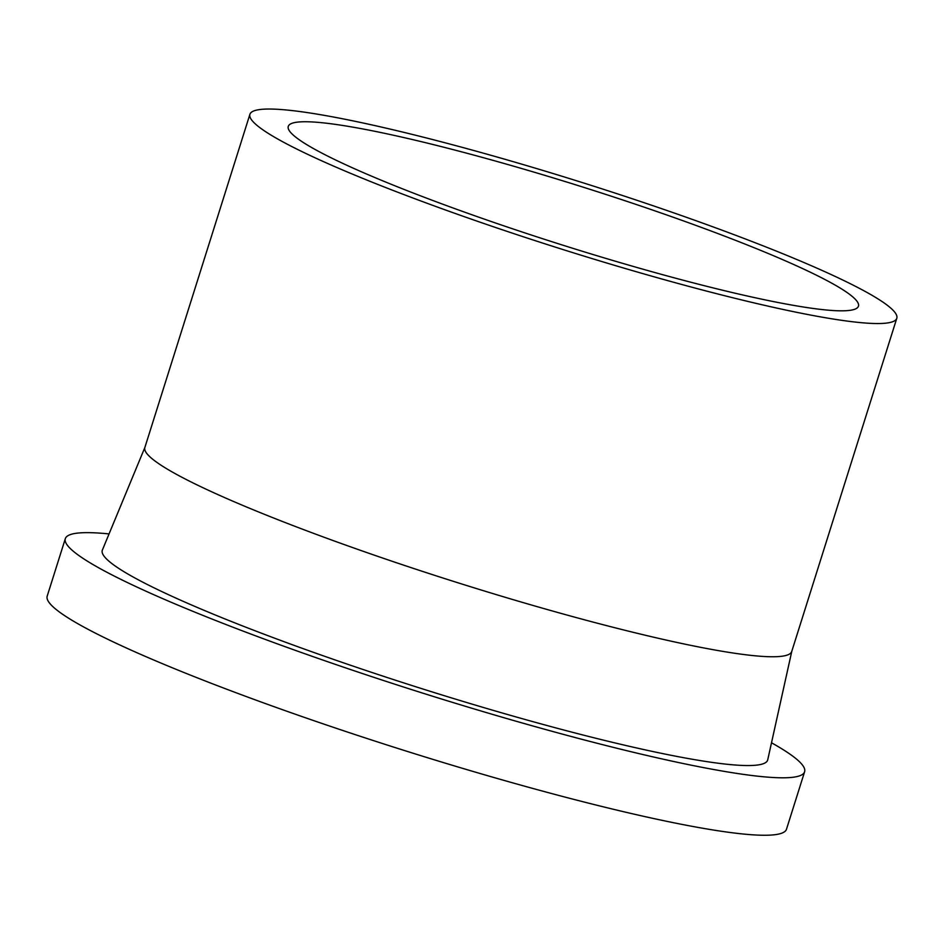 <?xml version="1.0" encoding="UTF-8"?>
<svg xmlns="http://www.w3.org/2000/svg" width="944" height="944" viewBox="0 0 944 944"><rect width="100%" height="100%" fill="white"/><g stroke="black" fill="none" stroke-linecap="round" stroke-linejoin="round"><path stroke-width="1.42" d="M848.09 293.242A298.929 30.715 -162.5 0 1 858.45 306.175A298.929 30.715 -162.5 0 1 564.123 245.582A298.929 30.715 -162.5 0 1 288.262 126.402A298.929 30.715 -162.5 0 1 539.213 173.684A298.929 30.715 -162.5 0 1 848.09 293.242M885.047 303.602A339.144 34.857 -162.5 0 1 896.8 318.27A339.144 34.857 -162.5 0 1 562.872 249.523A339.144 34.857 -162.5 0 1 249.912 114.307A339.144 34.857 -162.5 0 1 534.623 167.961A339.144 34.857 -162.5 0 1 885.047 303.602M896.8 318.27L791.733 651.49A339.144 34.857 -162.5 0 1 457.816 582.743A339.144 34.857 -162.5 0 1 144.857 447.527L249.912 114.307M791.78 651.336L767.732 759.802A348.832 35.848 -162.5 0 1 424.186 689.415A348.832 35.848 -162.5 0 1 102.389 550.022L144.904 447.385M771.508 742.786A387.583 39.825 -162.5 0 1 791.178 754.999A387.583 39.825 -162.5 0 1 804.607 771.767A387.583 39.825 -162.5 0 1 422.983 693.203A387.583 39.825 -162.5 0 1 65.313 538.67A387.583 39.825 -162.5 0 1 109.056 533.926M804.607 771.767L786.494 829.221A387.583 39.825 -162.5 0 1 404.87 750.657A387.583 39.825 -162.5 0 1 47.2 596.124L65.313 538.67"/></g></svg>
